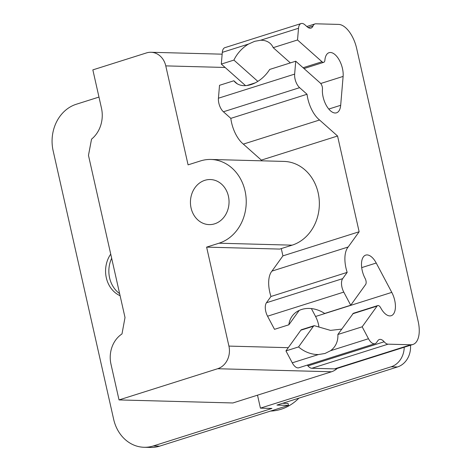 <?xml version="1.0" encoding="UTF-8"?>
<svg xmlns="http://www.w3.org/2000/svg" width="471" height="471" viewBox="0 0 471 471"><rect width="100%" height="100%" fill="white"/><g stroke="black" fill="none" stroke-linecap="round" stroke-linejoin="round"><path stroke-width="0.71" d="M111.662 258.273A26.641 22.814 -88.5 0 0 119.634 293.651M298.897 398.142A52.257 44.745 91.5 0 1 281.052 409.27A52.257 44.745 91.5 0 1 270.525 411.071M110.726 254.116A26.641 22.814 -88.5 0 0 120.099 295.711M404.218 347.233A20.494 17.545 91.5 0 1 391.124 366.797L260.422 408.133L271.955 408.439L153.305 445.966A37.91 32.464 91.5 0 1 144.049 447.279A37.91 32.464 91.5 0 1 113.658 419.314L53.135 150.761A37.91 32.464 91.5 0 1 76.296 104.25L98.975 97.073M144.049 447.279L150.396 447.45A37.91 32.464 -88.5 0 0 159.651 446.137L288.493 405.39L288.052 403.453L282.571 403.306M288.493 405.39L276.954 405.084L397.477 366.968A20.494 17.545 -88.5 0 0 410.5 345.243M245.55 85.64L221.311 64.08L233.91 60.094A26.129 17.456 131.7 0 1 248.517 44.062L254.652 41.324L260.581 40.247A26.129 17.456 131.7 0 1 270.16 43.432A26.129 17.456 131.7 0 1 273.209 47.665L290.348 62.908M273.209 47.665L297.525 39.976L322.005 61.748A4.61 2.284 72.4 0 0 323.718 62.319A4.61 2.284 72.4 0 0 324.89 60.206A16.397 8.119 -107.6 0 1 329.058 52.681A16.397 8.119 -107.6 0 1 338.908 59.452A16.397 8.119 -107.6 0 1 343.118 76.414L340.68 105.292A16.397 8.119 -107.6 0 1 336.512 112.816A16.397 8.119 -107.6 0 1 326.662 106.04A16.397 8.119 -107.6 0 1 322.452 89.078A4.61 2.284 72.4 0 0 320.215 82.978L295.735 61.206L269.683 69.443A26.129 17.456 131.7 0 1 250.972 84.609A26.129 17.456 131.7 0 1 235.429 82.478A26.129 17.456 131.7 0 1 233.857 80.771L237.307 83.838M297.525 39.976L298.514 28.254A10.244 5.075 -107.6 0 1 301.122 23.55A10.244 5.075 -107.6 0 1 304.925 24.828L307.18 26.835A10.244 5.075 72.4 0 0 310.984 28.107A10.244 5.075 72.4 0 0 312.997 26.017A10.244 5.075 -107.6 0 1 315.011 23.921A10.244 5.075 -107.6 0 1 315.876 23.803L338.625 24.41A24.592 12.181 -107.6 0 1 356.671 48.484L418.171 321.381A24.592 12.181 -107.6 0 1 412.89 344.489A24.592 12.181 -107.6 0 1 410.818 344.772L388.069 344.166A10.244 5.075 -107.6 0 1 384.159 341.769A10.244 5.075 72.4 0 0 379.385 339.497A10.244 5.075 72.4 0 0 377.895 340.633L376.523 342.541A10.244 5.075 -107.6 0 1 375.04 343.677A10.244 5.075 -107.6 0 1 368.481 338.726L362.17 326.809L337.854 334.498A26.129 21.295 35.7 0 1 334.522 346.744A26.129 21.295 35.7 0 1 330.548 350.724L324.996 353.48L318.484 354.539A26.129 21.295 35.7 0 1 298.555 346.927L313.456 326.209L314.234 325.667L330.512 330.389L341.734 329.099M299.191 310.424L288.853 324.796A26.129 21.295 35.7 0 1 292.102 316.229A26.129 21.295 35.7 0 1 301.646 309.471A26.129 21.295 35.7 0 1 324.678 313.468L350.73 305.226L365.631 284.508A4.61 2.284 72.4 0 0 365.131 278.455A16.397 8.119 -107.6 0 1 365.737 255.111A16.397 8.119 -107.6 0 1 376.229 263.024L391.784 292.379A16.397 8.119 -107.6 0 1 391.177 315.723A16.397 8.119 -107.6 0 1 380.686 307.81A4.61 2.284 72.4 0 0 377.736 305.579L353.315 313.303L337.854 334.498M377.736 305.579A4.61 2.284 72.4 0 0 377.071 306.091L362.17 326.809M298.555 346.927L285.95 350.913L300.851 330.195A4.61 2.284 -107.6 0 1 301.522 329.682L314.234 325.667M375.04 343.677L298.826 367.78A10.244 5.075 -107.6 0 1 292.267 362.829L285.95 350.913M412.89 344.489L336.671 368.593A24.592 12.181 -107.6 0 1 334.604 368.875L311.855 368.269A10.244 5.075 -107.6 0 1 307.94 365.873A10.244 5.075 72.4 0 0 307.233 365.119M119.033 399.92L110.968 364.124A26.641 22.814 91.5 0 1 121.989 333.945L125.015 317.525L88.471 155.365L91.545 139.139A28.69 24.569 -88.5 0 0 101.453 108.071L92.846 69.879L146.487 52.917A18.446 15.79 91.5 0 1 150.991 52.275A18.446 15.79 91.5 0 1 165.774 65.881L188.076 164.856L200.469 160.941A42.626 36.497 91.5 0 1 210.878 159.463A42.626 36.497 91.5 0 1 246.009 196.925A42.626 36.497 91.5 0 1 219.009 243.207L206.616 247.122L228.924 346.097A18.446 15.79 91.5 0 1 217.655 368.728L119.033 399.92L232.892 402.964L257.502 395.181L260.422 408.133M221.311 64.08L222.3 52.358A10.244 5.075 -107.6 0 1 224.903 47.653L301.122 23.55M222.1 54.177L150.991 52.275M350.73 305.226L343.777 292.102A10.244 5.075 -107.6 0 1 342.67 278.649L347.174 272.379A24.592 12.181 -107.6 0 1 348.181 246.998L359.137 231.761L337.56 136.013L319.562 120.005A24.592 12.181 -107.6 0 1 307.033 94.259L299.627 87.671A10.244 5.075 -107.6 0 1 294.646 74.112L295.735 61.206M257.843 81.377L233.91 60.094M288.853 324.796L274.511 329.329L267.557 316.206A10.244 5.075 -107.6 0 1 266.451 302.753L270.96 296.483A24.592 12.181 -107.6 0 1 271.961 271.102L282.924 255.865L359.137 231.761M271.961 271.102L348.181 246.998M270.96 296.483L347.174 272.379M318.949 326.98A16.397 8.119 72.4 0 0 315.57 316.483L311.384 308.582M257.502 395.181L331.513 371.772A18.446 15.79 -88.5 0 0 337.218 368.422M233.857 80.771L219.521 85.31L218.432 98.215L294.646 74.112M261.499 160.817L261.346 160.116L243.342 144.108A24.592 12.181 -107.6 0 1 230.819 118.362L223.413 111.774A10.244 5.075 -107.6 0 1 218.432 98.215M230.819 118.362L307.033 94.259M243.342 144.108L319.562 120.005M261.346 160.116L337.56 136.013M282.924 255.865L281.281 248.588M206.616 247.122L279.733 249.077L292.126 245.161A42.626 36.497 -88.5 0 0 319.126 198.88A42.626 36.497 -88.5 0 0 283.995 161.418L210.878 159.463M191.067 207.976A22.543 19.305 91.5 0 1 210.343 179.539A22.543 19.305 91.5 0 1 228.411 196.166A22.543 19.305 91.5 0 1 209.136 224.608A22.543 19.305 91.5 0 1 191.067 207.976M153.305 445.966L159.651 446.137M303.077 67.73L322.005 61.748M260.581 40.247L298.514 28.254M330.548 350.724L368.481 338.726M352.755 313.78L377.071 306.091M292.267 362.829L318.484 354.539M307.94 365.873L384.159 341.769M311.855 368.269L388.069 344.166M334.604 368.875L410.818 344.772M391.124 366.797L397.477 366.968M308.134 27.553L312.997 26.017M222.3 52.358L248.517 44.062M266.451 302.753L342.67 278.649M267.557 316.206L343.777 292.102M361.704 267.616L376.229 263.024M315.57 316.483L391.784 292.379M300.851 330.195L313.456 326.209M246.81 85.528L255.205 82.872M320.716 83.502L343.118 76.414M328.776 109.054L340.68 105.292M223.413 111.774L299.627 87.671M219.009 243.207L292.126 245.161M228.924 346.097L288.276 347.686M217.655 368.728L331.513 371.772M165.774 65.881L225.126 67.471M306.821 26.511L315.011 23.921M304.001 68.554L323.718 62.319"/></g></svg>
